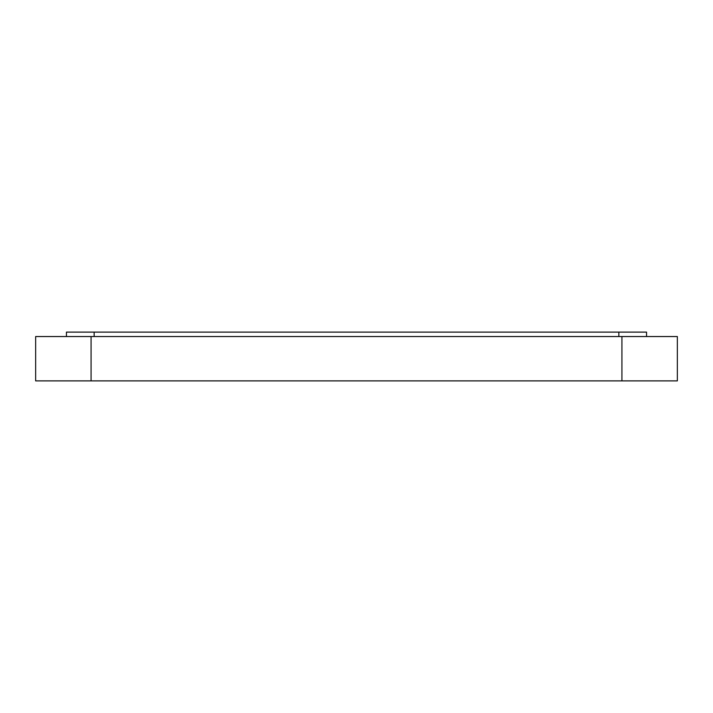 <?xml version="1.0" encoding="UTF-8"?>
<svg xmlns="http://www.w3.org/2000/svg" width="713" height="713" viewBox="0 0 713 713"><rect width="100%" height="100%" fill="white"/><g stroke="black" fill="none" stroke-linecap="round" stroke-linejoin="round"><path stroke-width="1.07" d="M35.65 336.545L35.65 380.885L677.35 380.885L677.35 336.545L35.65 336.545M66.443 336.545L66.443 332.115L646.557 332.115L646.557 336.545M91.077 336.545L91.077 380.885M621.923 336.545L621.923 380.885M618.848 332.115L618.848 336.545M94.152 332.115L94.152 336.545"/></g></svg>
